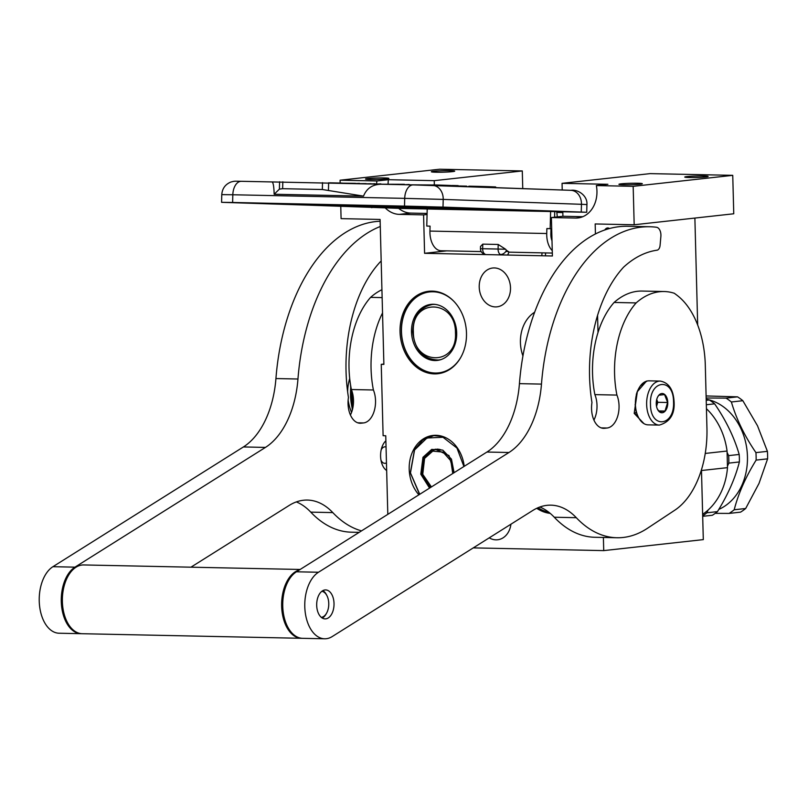 <?xml version="1.0" encoding="UTF-8"?>
<svg xmlns="http://www.w3.org/2000/svg" width="808" height="808" viewBox="0 0 808 808"><rect width="100%" height="100%" fill="white"/><g stroke="black" fill="none" stroke-linecap="round" stroke-linejoin="round"><path stroke-width="1.21" d="M562.802 211.858L562.913 216.281L551.389 217.554L575.639 218.059A27.512 21.978 -96.3 0 0 577.932 217.958A27.512 21.978 -96.3 0 0 596.95 191.072A27.512 21.978 -96.3 0 0 596.365 185.567L633.169 186.335L634.179 224.765L595.173 223.957L595.435 233.966M706.434 408.717A63.287 50.54 83.7 0 1 727.059 451.036L705.243 453.44M340.774 206.616L341.087 218.635L380.093 219.453L383.881 364.388L381.245 364.337L383.113 435.704L385.749 435.764L387.81 514.353M522.756 188.618L522.291 170.942L439.653 169.215L340.077 180.204L340.148 183.032M634.179 224.765L733.755 213.777L732.745 175.346L650.107 173.619L562.055 183.335L562.227 190.011M697.678 325.008L694.88 218.069M473.276 547.885L603.727 550.612L703.303 539.623L701.485 470.519L727.493 467.65L727.059 451.036M383.871 364.044L381.245 364.337M510.929 524.21A19.533 15.604 83.7 0 1 497.597 539.774A19.533 15.604 83.7 0 1 489.234 537.845M479.215 287.093A19.533 15.604 83.7 0 1 492.718 268.004A19.533 15.604 83.7 0 1 510.505 287.749A19.533 15.604 83.7 0 1 497.001 306.838A19.533 15.604 83.7 0 1 479.215 287.093M522.938 355.964A34.532 27.573 83.7 0 1 520.423 342.552A34.532 27.573 83.7 0 1 534.654 312.211M466.489 333.199A41.481 33.128 83.7 0 1 437.815 373.73A41.481 33.128 83.7 0 1 400.041 331.805A41.481 33.128 83.7 0 1 428.715 291.274A41.481 33.128 83.7 0 1 466.489 333.199M418.887 494.809A34.532 27.573 83.7 0 1 409.201 469.175A34.532 27.573 83.7 0 1 433.068 435.431A34.532 27.573 83.7 0 1 464.226 466.307M550.208 513.383A41.481 33.128 83.7 0 1 536.734 508.303M551.389 217.554L552.399 255.984L424.584 253.308L423.584 214.877L399.334 214.373L410.858 213.1L427.089 213.433M522.291 170.942L434.239 180.659L388.406 179.699L376.881 180.972A27.512 21.978 -96.3 0 0 376.619 183.739M385.436 208.08A27.512 21.978 -96.3 0 0 399.334 214.373M376.881 180.972L340.077 180.204M603.727 550.612L603.384 537.461M598.011 332.502L597.567 315.373M427.068 214.494L423.584 214.877M446.763 250.854L424.584 253.308M434.351 184.931L434.239 180.659M386.557 178.911A11.696 0.737 178.5 0 1 373.518 179.507A11.696 0.737 178.5 0 1 365.499 179.023A11.696 0.737 178.5 0 1 367.822 178.518A11.696 0.737 178.5 0 1 380.871 177.922A11.696 0.737 178.5 0 1 388.88 178.406A11.696 0.737 178.5 0 1 386.557 178.911M452.389 171.639A11.696 0.737 178.5 0 1 439.35 172.245A11.696 0.737 178.5 0 1 431.341 171.751A11.696 0.737 178.5 0 1 433.664 171.256A11.696 0.737 178.5 0 1 446.703 170.65A11.696 0.737 178.5 0 1 454.712 171.144A11.696 0.737 178.5 0 1 452.389 171.639M639.986 184.214A11.696 0.737 178.5 0 1 626.937 184.81A11.696 0.737 178.5 0 1 618.928 184.325A11.696 0.737 178.5 0 1 621.251 183.82A11.696 0.737 178.5 0 1 634.29 183.224A11.696 0.737 178.5 0 1 642.31 183.709A11.696 0.737 178.5 0 1 639.986 184.214M705.818 176.952A11.696 0.737 178.5 0 1 692.779 177.548A11.696 0.737 178.5 0 1 684.76 177.053A11.696 0.737 178.5 0 1 687.083 176.558A11.696 0.737 178.5 0 1 700.132 175.952A11.696 0.737 178.5 0 1 708.141 176.447A11.696 0.737 178.5 0 1 705.818 176.952M562.055 183.335L607.889 184.295L596.365 185.567M732.745 175.346L633.169 186.335M609.454 228.543A7.019 4.202 91.2 0 0 607.818 227.947A7.019 4.202 91.2 0 0 604.778 229.987M727.493 467.65A63.287 50.54 83.7 0 1 702.637 514.302M562.913 216.281L582.81 216.696M388.406 179.699A27.512 21.978 -96.3 0 0 388.093 183.961M398.738 208.413A27.512 21.978 -96.3 0 0 410.858 213.1M507.454 255.035A5.505 5.505 0 0 0 508.777 251.884L506.424 250.238L505.838 251.47A5.131 3.404 139.8 0 1 504.636 252.813A5.131 3.404 139.8 0 1 500.526 254.51A5.505 3.293 -88.8 0 1 498.092 249.046L505.606 249.248L498.203 244.46L498.092 249.046L482.659 248.723A5.505 3.293 91.2 0 0 485.093 254.187M506.424 250.238L505.606 249.248M221.574 202.323L221.776 194.627L232.825 194.758L232.623 202.465L221.574 202.323L427.21 209.009L426.765 226.058L430.068 226.129L429.937 231.078A19.261 11.524 91.2 0 0 440.956 250.733A19.261 11.524 91.2 0 0 441.057 250.743A19.261 11.524 91.2 0 0 441.158 250.743M427.21 208.999L586.729 212.262L443.006 207.101L232.623 202.465M426.765 226.058L430.068 226.169M550.167 228.634L546.865 228.573L551.682 228.725L550.167 228.634L550.612 211.585M429.937 231.078L546.733 233.522L546.865 228.573M554.591 217.201L554.732 211.686M560.075 211.797L560.146 212.474L562.822 212.565M382.911 184.264L241.339 181.295A13.756 8.232 91.2 0 0 232.825 194.758L404.707 198.364L404.505 206.06M363.519 196.122L274.164 194.253L279.396 189.123L282.638 188.688L322.341 189.516L363.519 196.122C366.862 187.82 373.357 183.871 383.002 184.264L413.231 184.901A13.756 8.232 91.2 0 0 404.707 198.364L443.208 199.404L443.006 207.101M221.776 194.627C222.24 188.506 225.311 184.295 231.007 181.992C235.078 181.002 233.583 181.184 241.339 181.295A13.756 8.232 91.2 0 1 241.41 181.305L271.74 181.931M271.71 181.931C273.104 181.729 273.912 185.83 274.164 194.253M546.733 233.522A19.261 11.524 91.2 0 0 552.258 250.601M480.457 248.702L482.659 248.723L482.78 244.137L480.507 246.47L480.457 248.702A5.505 5.505 0 0 0 483.982 253.975M482.78 244.137L498.203 244.46M557.288 216.898L556.833 212.403L562.822 212.615M552.005 240.814A12.383 7.413 -88.8 0 1 550.854 233.663L550.975 228.714M560.146 212.474L556.833 212.403M451.43 185.891L452.248 185.921M468.691 186.698L466.59 186.628M458.752 185.971L466.6 186.133M468.701 186.294L469.276 186.305M495.728 187.658L495.688 186.951L495.668 187.658M494.94 187.628L494.961 186.911L495.688 186.951M493.526 187.577L493.547 186.86L494.961 186.911M488.274 187.395L488.295 186.668L493.547 186.86M486.184 187.315L486.204 186.597L488.295 186.668M484.113 187.244L484.133 186.537L486.204 186.597M481.376 187.153L481.396 186.456L484.133 186.537M479.336 187.072L479.356 186.406L481.396 186.456M477.306 187.002L477.326 186.355L479.356 186.406M469.266 186.719L469.286 186.194L477.326 186.355M452.248 186.113L452.258 185.476L458.116 185.618L458.742 186.345M436.896 185.577L436.916 184.982L451.44 185.497L451.43 186.093M433.048 185.436L433.068 184.901L436.916 184.982M409.121 184.81L433.058 184.982M404.465 184.709L409.131 184.466M380.921 184.204L404.475 184.305M375.043 184.052L380.932 183.891M371.195 183.941L375.053 183.689M366.145 183.81L371.205 183.699M359.449 183.628L366.145 183.598M355.601 183.517L359.459 183.355M329.603 182.82L342.168 183.073M342.168 183.153L355.611 183.345M306.01 204.05L311.12 204.182M314.211 204.293L314.261 204.293A110.747 0.768 -178.5 0 1 309.605 204.121L311.05 204.222M316.726 204.384L316.726 204.384A110.747 0.768 -178.5 0 0 466.6 208.454A1.374 0.778 -88.8 0 1 466.6 208.454L316.726 204.384M660.267 381.083L649.026 380.841A22.008 13.17 91.2 0 0 647.996 380.891A22.008 13.17 91.2 0 0 639.037 388.022A22.008 13.17 91.2 0 0 635.401 404.303A22.008 13.17 91.2 0 0 638.421 417.271A22.008 13.17 91.2 0 0 648.107 424.856L659.348 425.089C669.973 421.978 674.892 414.191 674.084 401.738C673.367 389.537 668.771 382.649 660.267 381.083A22.008 13.17 91.2 0 0 646.642 404.535A22.008 13.17 91.2 0 0 659.348 425.089M635.179 404.212A20.907 12.514 91.2 0 0 638.047 416.534L638.421 417.271M637.936 390.102A20.907 12.514 91.2 0 0 636.31 394.536M650.49 404.404C650.43 429.27 674.892 426.574 673.529 401.859C673.599 376.993 649.127 379.689 650.49 404.404M656.248 403.768A9.625 5.767 91.2 0 0 657.571 409.444A9.625 5.767 91.2 0 0 664.085 412.04A9.625 5.767 91.2 0 0 667.772 402.495A9.625 5.767 91.2 0 0 664.035 394.041A9.625 5.767 91.2 0 0 657.843 396.647A9.625 5.767 91.2 0 0 656.248 403.768M657.389 409.05L659.298 411.676L665.004 411.05L667.63 402.505L664.57 394.577L658.863 395.213L657.752 396.799M667.63 402.505L657.793 402.293L656.722 399.516M656.682 399.667A8.252 4.939 91.2 0 1 657.035 402.384A8.252 4.939 91.2 0 1 656.54 406.374L657.793 402.293M665.004 411.05L658.661 410.919M642.32 422.453L634.856 413.383L636.32 412.029M640.491 385.769L646.945 381.073M643.966 423.644L634.199 413.373L637.33 391.698L646.511 381.073M551.945 238.4L551.702 229.361M433.351 304.273A28.199 22.523 83.7 0 1 456.611 331.411A28.199 22.523 83.7 0 1 437.179 360.439A28.199 22.523 83.7 0 1 434.825 360.55A28.199 22.523 -96.3 0 1 411.575 333.411A28.199 22.523 -96.3 0 1 430.997 304.374A28.199 22.523 -96.3 0 1 433.351 304.273M439.229 360.095A28.199 22.523 83.7 0 1 438.946 360.095A28.199 22.523 -96.3 0 1 438.128 360.055M433.068 304.273A28.199 22.523 -96.3 0 0 432.007 304.545M460.57 357.752A40.723 32.522 83.7 0 1 435.148 373.033A40.723 32.522 -96.3 0 1 401.475 331.724A40.723 32.522 -96.3 0 1 433.027 291.779A40.723 32.522 83.7 0 1 454.409 301.899M432.017 291.112L429.886 291.355A41.269 32.956 -96.3 0 1 433.341 291.193A41.269 32.956 83.7 0 1 434.017 291.223M443.006 372.619A41.269 32.956 83.7 0 1 438.946 373.397A41.269 32.956 83.7 0 1 435.502 373.549A41.269 32.956 -96.3 0 1 401.465 333.835A41.269 32.956 -96.3 0 1 429.886 291.355M455.459 332.815C455.884 299.021 411.181 298.091 413.373 331.936C412.959 365.721 457.651 366.66 455.459 332.815M453.975 472.761L448.995 455.581L435.26 449.167L423.675 457.591L421.574 474.144L430.22 487.689M437.249 449.096L436.562 449.309M454.096 472.68L451.46 459.156L442.764 450.117L431.704 449.399L422.968 457.298L420.796 474.195L429.563 488.103M463.913 466.509L456.964 448.046L442.996 437.269L426.978 437.997L414.575 449.965L410.464 472.922L419.736 494.274M442.703 436.471L433.765 435.633L422.826 439.946L414.534 449.601L410.333 472.761L419.564 494.395M452.773 473.508L450.854 460.843L443.026 452.086L432.755 451.127L424.594 458.389L422.746 474.316L431.421 486.931M538.057 507.717A40.723 32.522 -96.3 0 0 548.723 512.181M537.734 507.848A41.269 32.956 -96.3 0 0 549.48 512.777M755.935 452.611L767.408 451.349A64.66 51.641 83.7 0 1 767.59 455.096A64.66 51.641 83.7 0 1 767.6 458.843L756.126 460.106A64.66 51.641 83.7 0 0 756.116 456.358A64.66 51.641 -96.3 0 0 755.935 452.611C744.612 436.078 736.421 419.201 731.381 401.98A64.66 51.641 -96.3 0 0 726.069 398.122L706.162 398.001M756.126 460.106C745.683 477.003 738.371 493.557 734.199 509.767L745.673 508.505L759.015 483.406L767.6 458.843M728.634 455.621L739.189 454.46A64.66 51.641 -96.3 0 1 739.37 458.207A64.66 51.641 83.7 0 1 739.381 461.954L728.826 463.125A64.66 51.641 -96.3 0 0 728.816 459.378A64.66 51.641 -96.3 0 0 728.634 455.621L727.099 452.45M745.673 508.505A64.66 51.641 83.7 0 1 740.552 512.141L729.089 513.413L715.191 513.353M708.111 510.04L706.899 512.787L717.454 511.615A64.66 51.641 83.7 0 1 712.343 515.262L702.687 516.322M739.189 454.46C734.169 437.229 725.978 420.352 714.625 403.828A64.66 51.641 -96.3 0 0 709.323 399.97L706.222 400.314M709.323 399.97L706.202 399.809M714.625 403.828L706.333 404.737M728.826 463.125L727.452 466.226M717.454 511.615C727.927 494.718 735.24 478.164 739.381 461.954M706.899 512.787A64.66 51.641 83.7 0 1 702.677 515.857M706.192 399.213A57.095 45.591 -96.3 0 1 747.45 456.52A57.095 45.591 83.7 0 1 718.797 509.404M767.408 451.349L757.5 425.766L742.845 400.707L731.381 401.98M742.845 400.707A64.66 51.641 -96.3 0 0 737.532 396.849L706.101 395.94M737.532 396.849L726.069 398.122M734.199 509.767A64.66 51.641 83.7 0 1 729.089 513.413M321.291 617.342A13.069 7.817 91.2 0 0 326.614 613.11A13.069 7.817 91.2 0 0 328.765 603.445A13.069 7.817 91.2 0 0 326.977 595.749A13.069 7.817 91.2 0 0 321.837 591.294M326.977 595.749L326.503 594.819A14.443 8.646 91.2 0 0 322.846 590.628M302.051 638.3A34.39 20.584 -88.8 0 1 301.495 638.3L82.234 633.714A34.39 20.584 -88.8 0 1 62.357 600.243A34.39 20.584 -88.8 0 1 82.052 565.014A34.39 20.584 91.2 0 1 83.668 564.943L300.132 569.468M301.495 638.3A34.39 20.584 -88.8 0 1 281.659 606.525A34.39 20.584 -88.8 0 1 299.303 569.994M322.281 618.049A14.443 8.646 91.2 0 0 326.109 614.019L326.614 613.11M381.204 449.773A8.252 4.939 -88.8 0 1 384.699 446.844A8.252 4.939 -88.8 0 1 386.052 446.996M380.275 226.482A176.094 105.393 91.2 0 0 297.96 379.013A82.547 49.399 -88.8 0 1 265.448 447.41L74.972 567.155L52.934 566.691A34.39 20.584 91.2 0 0 40.4 611.04A34.39 20.584 91.2 0 0 59.095 633.23L81.133 633.684A34.39 20.584 -88.8 0 1 62.438 611.505A34.39 20.584 -88.8 0 1 74.972 567.155M380.134 221.23A176.094 105.393 91.2 0 0 375.892 221.554A176.094 105.393 91.2 0 0 275.932 378.548A82.547 49.399 91.2 0 1 243.41 446.945L52.934 566.691M296.344 501.909A82.547 49.399 91.2 0 1 310.767 512.131A132.068 79.043 91.2 0 0 351.389 532.189L359.186 532.351M350.419 414.989A20.907 12.514 91.2 0 0 351.369 389.527A79.517 47.591 -88.8 0 1 370.599 297.364A95.748 57.307 -88.8 0 1 381.931 289.719M190.951 567.186L289.183 505.434A82.547 49.399 -88.8 0 1 307.404 500.061A82.547 49.399 -88.8 0 1 332.795 512.595A132.068 79.043 91.2 0 0 361.519 530.876M81.679 633.684A34.39 20.584 -88.8 0 1 81.133 633.684M359.136 423.15L361.105 423.19A20.907 12.514 91.2 0 1 360.115 423.24A20.907 12.514 91.2 0 1 348.45 397.445A121.341 72.619 -88.8 0 1 380.103 262.044A137.572 82.335 -88.8 0 1 381.184 261.075M361.105 423.19L363.57 422.927A20.907 12.514 91.2 0 0 374.205 411.05A20.907 12.514 91.2 0 0 373.407 389.991A79.517 47.591 -88.8 0 1 382.538 312.949M351.369 389.527L373.407 389.991M370.599 297.364L382.134 297.607M386.668 470.529A16.453 9.848 -88.8 0 1 381.507 462.499A16.453 9.848 -88.8 0 1 381.82 447.521A16.453 9.848 -88.8 0 1 385.881 440.774M386.466 462.853A8.252 4.939 -88.8 0 1 385.133 463.307A8.252 4.939 -88.8 0 1 380.982 460.217M602.647 428.25L604.616 428.291A20.907 12.514 91.2 0 1 603.626 428.341A20.907 12.514 91.2 0 1 591.961 402.546A121.341 72.619 -88.8 0 1 623.614 267.145A137.572 82.335 -88.8 0 1 657.025 250.197A5.505 3.293 91.2 0 0 660.075 245.4L660.873 236.512A8.252 4.939 91.2 0 0 656.47 227.25A176.094 105.393 91.2 0 0 649.723 226.745A176.094 105.393 91.2 0 0 641.431 227.119A176.094 105.393 91.2 0 0 541.471 384.103A82.547 49.399 -88.8 0 1 508.959 452.5L318.483 572.246L296.445 571.791A34.39 20.584 91.2 0 0 283.911 616.14A34.39 20.584 91.2 0 0 302.596 638.32L324.634 638.785A34.39 20.584 -88.8 0 1 305.949 616.605A34.39 20.584 -88.8 0 1 318.483 572.246M649.723 226.745L627.685 226.28A176.094 105.393 91.2 0 0 619.403 226.654A176.094 105.393 91.2 0 0 519.433 383.649A82.547 49.399 91.2 0 1 486.921 452.046L296.445 571.791M593.93 420.089A20.907 12.514 91.2 0 0 594.88 394.627A79.517 47.591 -88.8 0 1 614.11 302.455A95.748 57.307 -88.8 0 1 642.097 291.062L664.136 291.526A95.748 57.307 -88.8 0 1 674.226 293.243A118.311 70.811 91.2 0 1 678.74 296.667A82.547 49.399 91.2 0 1 705.303 365.267L706.939 428.048A82.547 49.399 91.2 0 1 674.882 510.141L647.4 528.321A132.068 79.043 91.2 0 1 616.938 537.744L594.9 537.28A132.068 79.043 91.2 0 1 554.268 517.231A82.547 49.399 91.2 0 0 539.855 507.01M604.616 428.291L607.081 428.018A20.907 12.514 91.2 0 0 617.716 416.15A20.907 12.514 91.2 0 0 616.918 395.082A79.517 47.591 -88.8 0 1 636.138 302.919A95.748 57.307 -88.8 0 1 664.136 291.526M594.88 394.627L616.918 395.082M614.11 302.455L636.138 302.919M324.634 638.785A34.39 20.584 -88.8 0 0 332.229 636.553L532.694 510.525A82.547 49.399 -88.8 0 1 550.915 505.162A82.547 49.399 -88.8 0 1 576.306 517.696A132.068 79.043 91.2 0 0 616.938 537.744M325.735 618.857A14.483 8.666 91.2 0 0 334.027 604.01A14.483 8.666 91.2 0 0 325.664 589.921A14.483 8.666 91.2 0 0 324.978 589.951A14.483 8.666 91.2 0 0 316.685 604.788A14.483 8.666 91.2 0 0 325.058 618.888A14.483 8.666 91.2 0 0 325.735 618.857M350.541 384.861L352.258 410.292M575.639 218.059L580.205 217.554M508.525 251.561L505.838 251.47M402.475 208.474L235.916 202.576L438.603 207.01L578.821 211.979L402.475 208.474A1.374 0.828 -88.8 0 1 401.687 207.262M371.68 207.646A1.374 1.101 -88 0 0 372.801 206.454M231.452 202.677A1.374 1.101 -88 0 0 232.007 202.505M578.801 211.979A1.374 1.101 92 0 0 578.811 211.979A1.374 1.101 92 0 1 578.811 211.979L438.582 207.01A1.374 1.101 92 0 1 438.582 207.01L407.808 206.181A1.374 0.828 91.2 0 0 407.808 206.181L235.916 202.576A1.374 0.828 91.2 0 0 235.926 202.576L227.3 202.454M432.805 185.426L570.802 190.314A13.756 11.019 92 0 1 570.923 190.324L413.231 184.901A13.756 8.232 91.2 0 1 413.302 184.901L432.543 185.416A13.756 11.019 92 0 1 432.674 185.426A13.756 11.019 92 0 1 443.208 199.404L581.457 204.303L581.255 211.999M586.921 204.555C587.709 195.778 578.043 189.163 570.923 190.324A13.756 11.019 92 0 1 581.457 204.303L586.921 204.555L586.729 212.262M383.002 184.264L413.161 184.901M328.442 190.153L328.634 182.79M279.396 189.123L279.588 181.76M282.638 188.688L282.82 181.81M322.341 189.516L322.513 182.638M451.026 186.072L451.036 185.487M446.733 185.921L446.753 185.335M443.127 185.8L443.148 185.204M380.497 206.727A1.374 1.101 -88 0 0 380.517 206.727L303.141 203.99L395.93 207.141A1.374 0.828 -88.8 0 1 395.92 207.141L509.394 209.524L380.507 206.727M507.252 209.444L474.124 208.616A110.747 0.768 -178.5 0 0 494.678 208.999L474.134 208.616A1.374 0.869 91.2 0 0 474.134 208.616L473.225 208.605M384.487 206.434A1.374 1.101 92 0 1 383.709 206.798L476.427 208.777A1.374 1.101 -88 0 0 476.427 208.777L476.861 208.787M383.709 206.798L313.514 204.313M426.725 206.646L399.556 206M399.617 206.05A1.374 1.101 92 0 0 399.637 206.06A1.374 1.101 92 0 1 399.637 206.06L314.817 204.283A107.989 0.747 1.5 0 1 311.817 204.172M320.221 204.454L401.556 206.151L464.751 208.393A107.989 0.747 1.5 0 1 320.726 204.485L321.21 204.474A1.374 0.828 91.2 0 0 321.22 204.474L401.566 206.151A1.374 0.828 91.2 0 0 401.566 206.151L405.394 206.262A1.374 1.101 92 0 1 405.394 206.262L465.398 208.383A1.374 1.101 92 0 1 465.388 208.383L465.852 208.403M492.951 208.939A107.989 0.747 1.5 0 1 472.67 208.565L409.272 206.313A1.374 0.828 91.2 0 0 409.282 206.313M392.779 206.656A1.374 0.828 91.2 0 0 393.334 207.06M468.721 208.454A1.374 1.101 -88 0 0 469.478 208.111M472.67 208.565A1.374 0.869 -88.8 0 1 472.104 208.201M634.199 413.373L634.856 413.383M435.411 304.434A27.926 22.301 -96.3 0 0 432.341 304.505C419.817 307.242 413.272 316.362 412.706 331.866C414.807 350.106 423.392 359.489 438.471 360.025A27.926 22.301 -96.3 0 0 441.481 359.429M438.714 359.994A27.926 22.301 -96.3 0 0 438.966 359.964A27.926 22.301 -96.3 0 0 440.734 359.681M434.633 304.343A27.926 22.301 -96.3 0 0 432.836 304.454A27.926 22.301 -96.3 0 0 432.593 304.485M441.128 449.834A20.362 16.261 -96.3 0 0 435.946 449.369C430.957 450.046 427.068 452.854 424.281 457.793L422.22 474.033L430.775 487.345M439.411 449.369A20.362 16.261 -96.3 0 0 436.269 449.329A20.362 16.261 -96.3 0 0 436.108 449.349M297.96 379.013L275.932 378.548M310.767 512.131L332.795 512.595M265.448 447.41L243.41 446.945M357.722 422.796L363.57 422.927M541.471 384.103L519.433 383.649M601.233 427.897L607.081 428.018M554.268 517.231L576.306 517.696M508.959 452.5L486.921 452.046M350.834 386.608A41.269 24.705 91.2 0 0 352.49 409.434M351.722 390.426A41.269 24.705 91.2 0 0 353.035 406.848M552.329 253.066L508.747 252.157M481.174 251.581L441.057 250.743M578.811 211.979L582.972 212.161M482.861 253.399A5.505 5.505 0 0 0 483.568 254.54M443.744 185.234L443.733 185.82M408.272 206.303L409.272 206.313M353.298 404.98L352.642 393.536M542.027 252.853L541.815 255.762M545.612 252.924L545.4 255.833M441.077 373.165L438.946 373.397M440.714 359.691L438.471 360.025M434.603 304.343L432.341 304.505M436.552 435.32L433.765 435.633M439.279 449.339L435.946 449.369M437.946 449.147L437.179 449.268M349.702 378.508A50.349 50.349 0 0 0 347.622 391.779M348.137 400.101A50.349 50.349 0 0 0 351.561 412.393"/></g></svg>
